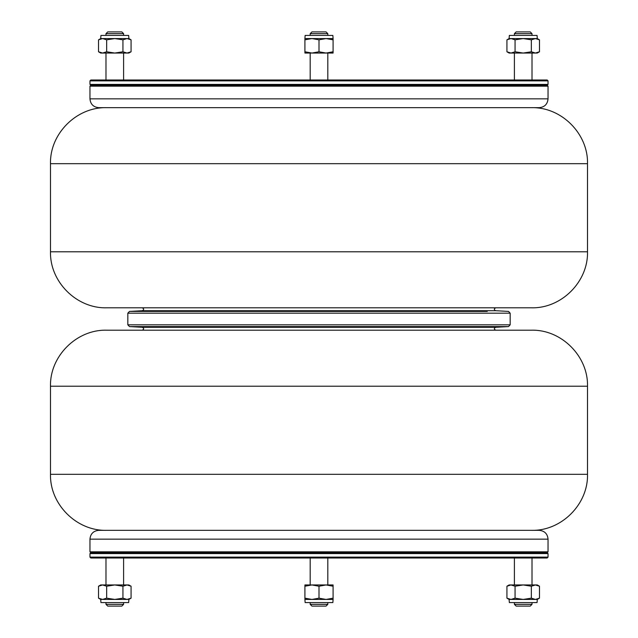 <?xml version="1.0" encoding="UTF-8"?>
<svg xmlns="http://www.w3.org/2000/svg" width="638" height="638" viewBox="0 0 638 638"><rect width="100%" height="100%" fill="white"/><g stroke="black" fill="none" stroke-linecap="round" stroke-linejoin="round"><path stroke-width="0.96" d="M548.042 551.83L547.165 552.715L548.042 553.593L89.958 553.593L90.835 552.715L547.165 552.715L90.835 552.715L89.958 551.83L548.042 551.83L548.042 539.15L89.958 539.15C90.476 533.799 93.411 530.864 98.762 530.337L539.238 530.337C544.589 530.864 547.524 533.799 548.042 539.15M532.012 604.338L530.25 606.1L516.158 606.1L514.395 604.338L532.012 604.338L532.012 602.575M532.012 584.958L532.012 558.003M327.812 604.338L326.05 606.1L311.95 606.1L310.188 604.338L327.812 604.338L327.812 602.575M123.605 604.338L121.842 606.1L107.75 606.1L105.988 604.338L123.605 604.338L123.605 602.575M105.988 604.338L105.988 602.575M105.988 584.958L105.988 558.003M89.958 84.407L548.042 84.407L548.042 80.882L89.958 80.882L89.958 84.407L90.835 85.285L547.165 85.285L90.835 85.285L89.958 86.17L548.042 86.17L548.042 98.85C547.524 104.201 544.589 107.136 539.238 107.662L98.762 107.662C93.411 107.136 90.476 104.201 89.958 98.85L548.042 98.85M89.958 80.882L90.835 79.997L547.165 79.997L548.042 80.882M548.042 86.17L547.165 85.285L548.042 84.407M514.395 33.662L516.158 31.9L530.25 31.9L532.012 33.662L514.395 33.662L514.395 35.425M532.012 33.662L532.012 35.425M532.012 53.042L532.012 79.997M105.988 33.662L107.75 31.9L121.842 31.9L123.605 33.662L105.988 33.662L105.988 35.425M105.988 53.042L105.988 79.997M310.188 33.662L311.95 31.9L326.05 31.9L327.812 33.662L310.188 33.662L310.188 35.425M548.042 553.593L548.042 557.118L89.958 557.118L89.958 553.593M548.042 557.118L547.165 558.003L90.835 558.003L89.958 557.118M327.812 52.954L333.092 51.782L326.05 53.042L319 51.782L311.95 53.042L304.908 51.782L304.908 53.042L333.092 53.042L333.092 39.827L326.05 38.567L319 39.827L311.95 38.567L304.908 39.827L304.908 38.567L333.092 38.567L333.092 39.827L327.812 38.655M304.908 38.567L305.139 35.425L332.861 35.425L333.092 38.567M319 51.782L319 39.827M304.908 51.782L304.908 39.827M128.892 38.567L128.653 35.425L100.94 35.425L100.7 38.567L98.523 39.827L98.523 51.782L102.59 53.042L98.523 51.782L100.7 53.042L128.892 53.042L131.069 51.782L131.069 39.827L127.002 38.567L122.935 39.827L114.8 38.567L106.658 39.827L102.59 38.567L98.523 39.827L102.59 38.567L128.892 38.567L131.069 39.827M131.069 51.782L127.002 53.042L122.935 51.782L114.8 53.042L106.658 51.782L106.658 39.827M106.658 51.782L102.59 53.042M122.935 51.782L122.935 39.827M100.7 38.567L102.59 38.567M310.188 585.046L304.908 586.218L311.95 584.958L319 586.218L326.05 584.958L333.092 586.218L333.092 584.958L304.908 584.958L304.908 598.173L311.95 599.433L319 598.173L326.05 599.433L333.092 598.173L333.092 599.433L304.908 599.433L304.908 598.173L310.188 599.345M333.092 599.433L332.861 602.575L305.139 602.575L304.908 599.433M319 586.218L319 598.173M333.092 586.218L333.092 598.173M537.3 38.567L537.06 35.425L509.347 35.425L509.108 38.567L506.931 39.827L506.931 51.782L510.998 53.042L506.931 51.782L509.108 53.042L537.3 53.042L539.477 51.782L539.477 39.827L535.41 38.567L531.342 39.827L523.2 38.567L515.065 39.827L510.998 38.567L506.931 39.827L510.998 38.567L537.3 38.567L539.477 39.827M539.477 51.782L535.41 53.042L531.342 51.782L531.342 39.827M531.342 51.782L523.2 53.042L515.065 51.782L515.065 39.827M515.065 51.782L510.998 53.042M509.108 38.567L510.998 38.567M50.49 251.787L587.51 251.787C588.284 281.717 561.424 308.585 531.486 307.811L106.514 307.811C76.576 308.585 49.716 281.725 50.49 251.787L50.49 163.687C49.716 133.749 76.576 106.889 106.514 107.662M150.743 311.416L129.498 311.416L142.322 310.706C144.116 309.693 144.092 308.728 142.242 307.811L495.758 307.811C493.908 308.728 493.884 309.693 495.678 310.706L508.502 311.416L510.169 313.178L127.831 313.178L129.498 311.416L487.257 311.416M487.257 326.584L508.502 326.584L510.169 324.822L510.169 313.178M587.51 386.213L587.51 474.313C588.284 504.243 561.424 531.111 531.486 530.337L106.514 530.337C76.576 531.111 49.716 504.251 50.49 474.313L50.49 386.213C49.716 356.275 76.576 329.415 106.514 330.189L531.486 330.189C561.424 329.415 588.284 356.283 587.51 386.213L50.49 386.213M142.322 327.294L495.678 327.294C493.884 328.307 493.908 329.272 495.758 330.189L142.242 330.189C144.092 329.272 144.116 328.307 142.322 327.294L129.498 326.584L150.743 326.584M100.7 599.433L100.94 602.575L128.653 602.575L128.892 599.433L131.069 598.173L131.069 586.218L127.002 584.958L131.069 586.218L128.892 584.958L100.7 584.958L98.523 586.218L98.523 598.173L102.59 599.433L106.658 598.173L114.8 599.433L122.935 598.173L127.002 599.433L131.069 598.173L127.002 599.433L100.7 599.433L98.523 598.173M98.523 586.218L102.59 584.958L106.658 586.218L106.658 598.173M106.658 586.218L114.8 584.958L122.935 586.218L122.935 598.173M122.935 586.218L127.002 584.958M128.892 599.433L127.002 599.433M509.108 599.433L509.347 602.575L537.06 602.575L537.3 599.433L539.477 598.173L539.477 586.218L535.41 584.958L539.477 586.218L537.3 584.958L509.108 584.958L506.931 586.218L506.931 598.173L510.998 599.433L515.065 598.173L523.2 599.433L531.342 598.173L535.41 599.433L539.477 598.173L535.41 599.433L509.108 599.433L506.931 598.173M506.931 586.218L510.998 584.958L515.065 586.218L523.2 584.958L531.342 586.218L531.342 598.173M531.342 586.218L535.41 584.958M515.065 586.218L515.065 598.173M537.3 599.433L535.41 599.433M50.49 163.687L587.51 163.687C588.284 133.757 561.424 106.889 531.486 107.662M127.831 313.178L127.831 324.822L510.169 324.822M142.322 310.706L495.678 310.706M587.51 474.313L50.49 474.313M495.678 327.294L508.502 326.584L129.498 326.584L127.831 324.822M89.958 539.15L89.958 551.83M514.395 604.338L514.395 602.575M514.395 584.958L514.395 558.003M327.812 584.958L327.812 558.003M310.188 604.338L310.188 602.575M310.188 584.958L310.188 558.003M123.605 584.958L123.605 558.003M89.958 98.85L89.958 86.17M514.395 53.042L514.395 79.997M123.605 33.662L123.605 35.425M123.605 53.042L123.605 79.997M310.188 53.042L310.188 79.997M327.812 33.662L327.812 35.425M327.812 53.042L327.812 79.997M587.51 251.787L587.51 163.687"/></g></svg>
